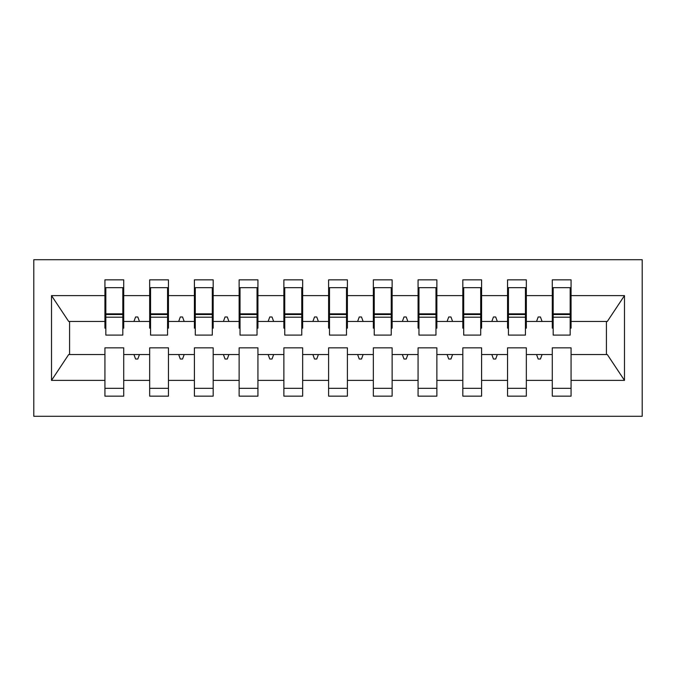 <?xml version="1.0" encoding="UTF-8"?>
<svg xmlns="http://www.w3.org/2000/svg" width="676" height="676" viewBox="0 0 676 676"><rect width="100%" height="100%" fill="white"/><g stroke="black" fill="none" stroke-linecap="round" stroke-linejoin="round"><path stroke-width="1.01" d="M33.8 416.289L642.2 416.289L642.2 259.711L33.8 259.711L33.8 416.289M570.172 328.156L571.068 328.156L571.068 321.446L607.318 321.446L624.489 295.615L624.489 380.385L571.068 380.385L571.068 347.844L552.284 347.844L552.284 354.554L526.334 354.554L526.334 347.844L507.549 347.844L507.549 354.554L481.599 354.554L481.599 347.844L462.815 347.844L462.815 354.554L436.865 354.554L436.865 347.844L418.072 347.844L418.072 354.554L392.131 354.554L392.131 347.844L373.338 347.844L373.338 354.554L347.396 354.554L347.396 347.844L328.604 347.844L328.604 354.554L302.662 354.554L302.662 347.844L283.869 347.844L283.869 354.554L257.928 354.554L257.928 347.844L239.135 347.844L239.135 354.554L213.185 354.554L213.185 347.844L194.401 347.844L194.401 354.554L168.451 354.554L168.451 347.844L149.666 347.844L149.666 354.554L123.716 354.554L123.716 396.153L104.932 396.153L104.932 354.554L68.682 354.554L51.511 380.385L51.511 295.615L68.682 321.446L104.932 321.446L104.932 295.615L51.511 295.615M571.068 380.385L571.068 396.153L552.284 396.153L552.284 354.554M571.068 321.446L571.068 279.847L552.284 279.847L552.284 295.615L526.334 295.615L526.334 328.156L525.438 328.156M553.179 328.156L552.284 328.156L552.284 295.615M552.284 380.385L526.334 380.385L526.334 396.153L507.549 396.153L507.549 354.554M526.334 295.615L526.334 279.847L507.549 279.847L507.549 295.615L481.599 295.615L481.599 328.156L480.704 328.156M508.445 328.156L507.549 328.156L507.549 295.615M507.549 380.385L481.599 380.385L481.599 396.153L462.815 396.153L462.815 354.554M481.599 295.615L481.599 279.847L462.815 279.847L462.815 295.615L436.865 295.615L436.865 328.156L435.969 328.156M463.702 328.156L462.815 328.156L462.815 295.615M462.815 380.385L436.865 380.385L436.865 396.153L418.072 396.153L418.072 354.554M436.865 295.615L436.865 279.847L418.072 279.847L418.072 295.615L392.131 295.615L392.131 328.156L391.235 328.156M418.968 328.156L418.072 328.156L418.072 295.615M418.072 380.385L392.131 380.385L392.131 396.153L373.338 396.153L373.338 354.554M392.131 295.615L392.131 279.847L373.338 279.847L373.338 295.615L347.396 295.615L347.396 328.156L346.501 328.156M374.234 328.156L373.338 328.156L373.338 295.615M373.338 380.385L347.396 380.385L347.396 396.153L328.604 396.153L328.604 354.554M347.396 295.615L347.396 279.847L328.604 279.847L328.604 295.615L302.662 295.615L302.662 328.156L301.766 328.156M329.499 328.156L328.604 328.156L328.604 295.615M328.604 380.385L302.662 380.385L302.662 396.153L283.869 396.153L283.869 354.554M302.662 295.615L302.662 279.847L283.869 279.847L283.869 295.615L257.928 295.615L257.928 328.156L257.032 328.156M284.765 328.156L283.869 328.156L283.869 295.615M283.869 380.385L257.928 380.385L257.928 396.153L239.135 396.153L239.135 354.554M257.928 295.615L257.928 279.847L239.135 279.847L239.135 295.615L213.185 295.615L213.185 328.156L212.298 328.156M240.031 328.156L239.135 328.156L239.135 295.615M239.135 380.385L213.185 380.385L213.185 396.153L194.401 396.153L194.401 354.554M213.185 295.615L213.185 279.847L194.401 279.847L194.401 295.615L168.451 295.615L168.451 328.156L167.555 328.156M195.296 328.156L194.401 328.156L194.401 295.615M194.401 380.385L168.451 380.385L168.451 396.153L149.666 396.153L149.666 354.554M168.451 295.615L168.451 279.847L149.666 279.847L149.666 295.615L123.716 295.615L123.716 279.847L104.932 279.847L104.932 295.615M150.562 328.156L149.666 328.156L149.666 295.615M123.716 354.554L123.716 347.844L104.932 347.844L104.932 354.554M104.932 321.446L104.932 328.156L105.828 328.156M526.334 380.385L526.334 354.554M481.599 380.385L481.599 354.554M436.865 380.385L436.865 354.554M392.131 380.385L392.131 354.554M347.396 380.385L347.396 354.554M302.662 380.385L302.662 354.554M257.928 380.385L257.928 354.554M213.185 380.385L213.185 354.554M168.451 380.385L168.451 354.554M624.489 295.615L571.068 295.615M149.666 380.385L123.716 380.385M104.932 380.385L51.511 380.385M536.558 321.446L542.059 321.446L540.428 316.976L538.189 316.976L536.558 321.446L526.334 321.446M552.284 321.446L542.059 321.446M536.558 354.554L538.189 359.024L540.428 359.024L542.059 354.554M491.824 321.446L497.316 321.446L495.694 316.976L493.455 316.976L491.824 321.446L481.599 321.446M507.549 321.446L497.316 321.446M491.824 354.554L493.455 359.024L495.694 359.024L497.316 354.554M447.089 321.446L452.582 321.446L450.96 316.976L448.72 316.976L447.089 321.446L436.865 321.446M462.815 321.446L452.582 321.446M447.089 354.554L448.72 359.024L450.96 359.024L452.582 354.554M402.355 321.446L407.848 321.446L406.225 316.976L403.986 316.976L402.355 321.446L392.131 321.446M418.072 321.446L407.848 321.446M402.355 354.554L403.986 359.024L406.225 359.024L407.848 354.554M357.621 321.446L363.113 321.446L361.483 316.976L359.252 316.976L357.621 321.446L347.396 321.446M373.338 321.446L363.113 321.446M357.621 354.554L359.252 359.024L361.483 359.024L363.113 354.554M312.887 321.446L318.379 321.446L316.748 316.976L314.517 316.976L312.887 321.446L302.662 321.446M328.604 321.446L318.379 321.446M312.887 354.554L314.517 359.024L316.748 359.024L318.379 354.554M268.152 321.446L273.645 321.446L272.014 316.976L269.775 316.976L268.152 321.446L257.928 321.446M283.869 321.446L273.645 321.446M268.152 354.554L269.775 359.024L272.014 359.024L273.645 354.554M223.418 321.446L228.91 321.446L227.28 316.976L225.04 316.976L223.418 321.446L213.185 321.446M239.135 321.446L228.91 321.446M223.418 354.554L225.04 359.024L227.28 359.024L228.91 354.554M178.684 321.446L184.176 321.446L182.545 316.976L180.306 316.976L178.684 321.446L168.451 321.446M194.401 321.446L184.176 321.446M178.684 354.554L180.306 359.024L182.545 359.024L184.176 354.554M133.941 321.446L139.442 321.446L137.811 316.976L135.572 316.976L133.941 321.446L123.716 321.446L123.716 295.615M149.666 321.446L139.442 321.446M133.941 354.554L135.572 359.024L137.811 359.024L139.442 354.554M123.716 321.446L123.716 328.156L122.821 328.156M624.489 380.385L607.318 354.554L571.068 354.554M69.586 321.446L69.586 354.554M606.414 354.554L606.414 321.446M104.932 287.672L105.828 287.672L104.932 287.672M105.828 317.196L105.828 287.672L123.716 287.672L122.821 287.672L122.821 335.093L105.828 335.093L105.828 317.196L122.821 317.196M104.932 388.328L123.716 388.328M149.666 287.672L150.562 287.672L149.666 287.672M150.562 317.196L150.562 287.672L168.451 287.672L167.555 287.672L167.555 335.093L150.562 335.093L150.562 317.196L167.555 317.196M149.666 388.328L168.451 388.328M194.401 287.672L195.296 287.672L194.401 287.672M195.296 317.196L195.296 287.672L213.185 287.672L212.298 287.672L212.298 335.093L195.296 335.093L195.296 317.196L212.298 317.196M194.401 388.328L213.185 388.328M239.135 287.672L240.031 287.672L239.135 287.672M240.031 317.196L240.031 287.672L257.928 287.672L257.032 287.672L257.032 335.093L240.031 335.093L240.031 317.196L257.032 317.196M239.135 388.328L257.928 388.328M283.869 287.672L284.765 287.672L283.869 287.672M284.765 317.196L284.765 287.672L302.662 287.672L301.766 287.672L301.766 335.093L284.765 335.093L284.765 317.196L301.766 317.196M283.869 388.328L302.662 388.328M328.604 287.672L329.499 287.672L328.604 287.672M329.499 317.196L329.499 287.672L347.396 287.672L346.501 287.672L346.501 335.093L329.499 335.093L329.499 317.196L346.501 317.196M328.604 388.328L347.396 388.328M373.338 287.672L374.234 287.672L373.338 287.672M374.234 317.196L374.234 287.672L392.131 287.672L391.235 287.672L391.235 335.093L374.234 335.093L374.234 317.196L391.235 317.196M373.338 388.328L392.131 388.328M418.072 287.672L418.968 287.672L418.072 287.672M418.968 317.196L418.968 287.672L436.865 287.672L435.969 287.672L435.969 335.093L418.968 335.093L418.968 317.196L435.969 317.196M418.072 388.328L436.865 388.328M462.815 287.672L463.702 287.672L462.815 287.672M463.702 317.196L463.702 287.672L481.599 287.672L480.704 287.672L480.704 335.093L463.702 335.093L463.702 317.196L480.704 317.196M462.815 388.328L481.599 388.328M507.549 287.672L508.445 287.672L507.549 287.672M508.445 317.196L508.445 287.672L526.334 287.672L525.438 287.672L525.438 335.093L508.445 335.093L508.445 317.196L525.438 317.196M507.549 388.328L526.334 388.328M552.284 287.672L553.179 287.672L552.284 287.672M553.179 317.196L553.179 287.672L571.068 287.672L570.172 287.672L570.172 335.093L553.179 335.093L553.179 317.196L570.172 317.196M552.284 388.328L571.068 388.328M122.821 298.86L123.716 298.86M104.932 298.86L105.828 298.86M105.828 314.517L122.821 314.517M167.555 298.86L168.451 298.86M149.666 298.86L150.562 298.86M150.562 314.517L167.555 314.517M212.298 298.86L213.185 298.86M194.401 298.86L195.296 298.86M195.296 314.517L212.298 314.517M257.032 298.86L257.928 298.86M239.135 298.86L240.031 298.86M240.031 314.517L257.032 314.517M301.766 298.86L302.662 298.86M283.869 298.86L284.765 298.86M284.765 314.517L301.766 314.517M346.501 298.86L347.396 298.86M328.604 298.86L329.499 298.86M329.499 314.517L346.501 314.517M391.235 298.86L392.131 298.86M373.338 298.86L374.234 298.86M374.234 314.517L391.235 314.517M435.969 298.86L436.865 298.86M418.072 298.86L418.968 298.86M418.968 314.517L435.969 314.517M480.704 298.86L481.599 298.86M462.815 298.86L463.702 298.86M463.702 314.517L480.704 314.517M525.438 298.86L526.334 298.86M507.549 298.86L508.445 298.86M508.445 314.517L525.438 314.517M570.172 298.86L571.068 298.86M552.284 298.86L553.179 298.86M553.179 314.517L570.172 314.517M105.828 313.841L122.821 313.841M150.562 313.841L167.555 313.841M195.296 313.841L212.298 313.841M240.031 313.841L257.032 313.841M284.765 313.841L301.766 313.841M329.499 313.841L346.501 313.841M374.234 313.841L391.235 313.841M418.968 313.841L435.969 313.841M463.702 313.841L480.704 313.841M508.445 313.841L525.438 313.841M553.179 313.841L570.172 313.841"/></g></svg>
